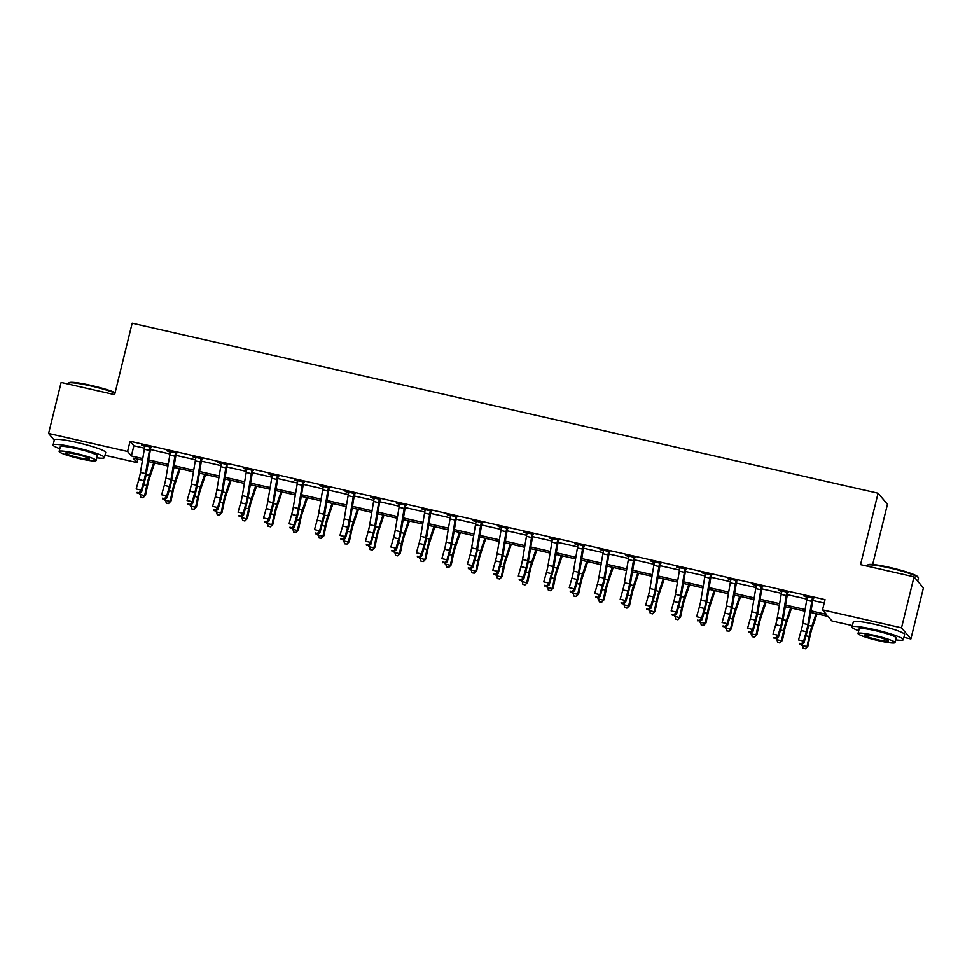 <?xml version="1.0" encoding="UTF-8"?>
<svg xmlns="http://www.w3.org/2000/svg" width="972" height="972" viewBox="0 0 972 972"><rect width="100%" height="100%" fill="white"/><g stroke="black" fill="none" stroke-linecap="round" stroke-linejoin="round"><path stroke-width="1.46" d="M872.662 564.489L887.448 504.322L878.068 493.229L132.168 323.226L114.623 394.644L61.127 382.446L48.6 433.451L127.575 451.458L131.366 455.953L142.763 458.553M878.068 493.229L860.536 564.635L914.032 576.833L923.4 587.926L910.873 638.932L903.911 637.353M852.371 625.604L831.898 620.938L828.095 616.442L810.757 612.482M137.781 459.112L136.943 462.55L105.012 455.273M811.037 610.853L826.334 614.34L822.531 609.845L825.034 599.639L130.078 441.252L133.881 445.747L144.524 448.177M150.429 449.526L169.991 453.985M175.896 455.333L195.469 459.792M201.374 461.129L220.948 465.6M226.853 466.937L246.414 471.396M252.319 472.744L271.893 477.203M277.798 478.552L297.371 483.011M303.276 484.36L322.838 488.819M328.755 490.167L348.316 494.627M354.221 495.975L373.795 500.434M379.7 501.771L399.273 506.242M405.178 507.578L424.74 512.037M430.645 513.386L450.218 517.845M456.123 519.194L475.697 523.653M481.602 525.002L501.163 529.461M507.068 530.809L526.642 535.268M532.547 536.617L552.12 541.076M558.025 542.412L577.587 546.884M583.504 548.22L603.065 552.679M608.97 554.028L628.544 558.487M634.449 559.836L654.022 564.295M659.927 565.643L679.489 570.102M685.394 571.451L704.967 575.91M710.872 577.259L730.446 581.718M736.351 583.066L755.912 587.525M761.829 588.862L781.391 593.321M787.296 594.67L806.869 599.129M812.774 600.477L824.195 603.077M813.734 598.217L803.82 595.958L807.234 597.343A7.399 1.106 102.8 0 0 806.675 600.198L802.787 623.392A10.57 1.58 -77.2 0 1 801.183 630.536L798.51 639.928L803.613 641.095L803.953 642.954L806.614 633.562A15.856 2.369 102.8 0 0 809.02 622.858L812.981 599.287L812.337 598.533A7.399 1.106 102.8 0 0 811.766 601.364L807.878 624.559A10.57 1.58 -77.2 0 1 806.274 631.691L803.613 641.095L801.475 643.804L799.434 643.343L801.608 644.545L801.475 643.804M788.256 592.41L778.341 590.15L781.767 591.535M762.777 586.602L752.875 584.342L756.289 585.727A7.399 1.106 102.8 0 0 755.718 588.595L751.83 611.789A10.57 1.58 -77.2 0 1 750.226 618.921L747.565 628.313L752.656 629.479L752.996 631.338L755.657 621.946A15.856 2.369 102.8 0 0 758.075 611.242L762.024 587.683L761.392 586.918A7.399 1.106 102.8 0 0 760.821 589.749L756.933 612.943A10.57 1.58 -77.2 0 1 755.317 620.075L752.656 629.479L750.518 632.189L748.489 631.727L750.663 632.942L750.518 632.189M737.298 580.794L727.396 578.534L730.81 579.92M711.832 574.987L701.918 572.727L705.332 574.112M686.354 569.179L676.439 566.931L679.865 568.304A7.399 1.106 102.8 0 0 679.294 571.172L675.406 594.366A10.57 1.58 -77.2 0 1 673.803 601.498L671.142 610.902L676.233 612.056L676.573 613.927L679.234 604.523A15.856 2.369 102.8 0 0 681.651 593.831L685.6 570.26L684.968 569.507A7.399 1.106 102.8 0 0 684.397 572.338L680.509 595.532A10.57 1.58 -77.2 0 1 678.893 602.664L676.233 612.056L674.094 614.778L672.065 614.304L672.199 615.057L674.24 615.519L674.094 614.778M660.875 563.383L650.973 561.123L654.387 562.509M635.409 557.576L625.494 555.316L628.908 556.701M609.93 551.768L600.016 549.508L603.442 550.893M584.451 545.96L574.549 543.7L577.963 545.085A7.399 1.106 102.8 0 0 577.404 547.953L573.504 571.147A10.57 1.58 -77.2 0 1 571.901 578.279L569.24 587.671L574.331 588.838L574.671 590.697L577.332 581.305A15.856 2.369 102.8 0 0 579.749 570.6L583.698 547.042L583.066 546.276A7.399 1.106 102.8 0 0 582.495 549.107L578.607 572.301A10.57 1.58 -77.2 0 1 577.004 579.433L574.331 588.838L572.204 591.547L570.163 591.085L570.297 591.827L572.338 592.288L572.204 591.547M558.985 540.153L549.071 537.893L552.485 539.278M533.507 534.345L523.592 532.085L527.018 533.47M508.028 528.537L498.126 526.289L501.54 527.662A7.399 1.106 102.8 0 0 500.969 530.53L497.081 553.724A10.57 1.58 -77.2 0 1 495.477 560.856L492.816 570.26L497.907 571.415L498.247 573.286L500.908 563.882A15.856 2.369 102.8 0 0 503.326 553.19L507.275 529.619L506.643 528.865A7.399 1.106 102.8 0 0 506.072 531.696L502.184 554.89A10.57 1.58 -77.2 0 1 500.568 562.023L497.907 571.415L495.769 574.136L493.74 573.662L493.873 574.416L495.914 574.877L495.769 574.136M482.549 522.742L472.647 520.482L476.061 521.867M457.083 516.934L447.169 514.674L450.583 516.059A7.399 1.106 102.8 0 0 450.024 518.914L446.136 542.109A10.57 1.58 -77.2 0 1 444.532 549.253L441.859 558.645L446.962 559.811L447.302 561.67L449.963 552.278A15.856 2.369 102.8 0 0 452.369 541.574L456.33 518.003L455.686 517.25A7.399 1.106 102.8 0 0 455.115 520.081L451.227 543.275A10.57 1.58 -77.2 0 1 449.623 550.407L446.962 559.811L444.824 562.521L442.782 562.059L444.957 563.262L444.824 562.521M431.604 511.126L421.69 508.866L425.116 510.251M406.126 505.319L396.224 503.059L399.638 504.444A7.399 1.106 102.8 0 0 399.079 507.311L395.179 530.505A10.57 1.58 -77.2 0 1 393.575 537.638L390.914 547.029L396.005 548.196L396.345 550.055L399.006 540.663A15.856 2.369 102.8 0 0 401.424 529.959L405.385 506.4L404.741 505.634A7.399 1.106 102.8 0 0 404.17 508.465L400.282 531.66A10.57 1.58 -77.2 0 1 398.678 538.792L396.005 548.196L393.879 550.905L391.838 550.444L394.012 551.646L393.879 550.905M380.66 499.511L370.745 497.251L374.159 498.636M355.181 493.703L345.267 491.443L348.693 492.828M329.702 487.895L319.8 485.648L323.214 487.021A7.399 1.106 102.8 0 0 322.655 489.888L318.755 513.082A10.57 1.58 -77.2 0 1 317.151 520.214L314.491 529.619L319.581 530.773L319.922 532.644L322.583 523.24A15.856 2.369 102.8 0 0 325 512.548L328.949 488.977L328.317 488.223A7.399 1.106 102.8 0 0 327.746 491.054L323.858 514.249A10.57 1.58 -77.2 0 1 322.242 521.381L319.581 530.773L317.455 533.494L315.414 533.02L315.548 533.774L317.589 534.236L317.455 533.494M304.224 482.1L294.322 479.84L297.736 481.225M278.757 476.292L268.843 474.032L272.269 475.417A7.399 1.106 102.8 0 0 271.698 478.273L267.81 501.467A10.57 1.58 -77.2 0 1 266.207 508.611L263.534 518.003L268.637 519.17L268.977 521.028L271.638 511.637A15.856 2.369 102.8 0 0 274.043 500.932L278.004 477.361L277.36 476.608A7.399 1.106 102.8 0 0 276.789 479.439L272.901 502.633A10.57 1.58 -77.2 0 1 271.297 509.765L268.637 519.17L266.498 521.879L264.457 521.417L266.632 522.62L266.498 521.879M253.279 470.484L243.377 468.225L246.791 469.61M227.8 464.677L217.898 462.417L221.312 463.802A7.399 1.106 102.8 0 0 220.753 466.669L216.865 489.864A10.57 1.58 -77.2 0 1 215.249 496.996L212.589 506.388L217.679 507.554L218.02 509.413L220.693 500.021A15.856 2.369 102.8 0 0 223.098 489.317L227.059 465.758L226.415 464.993A7.399 1.106 102.8 0 0 225.844 467.824L221.956 491.018A10.57 1.58 -77.2 0 1 220.352 498.15L217.679 507.554L215.553 510.264L213.512 509.802L213.646 510.543L215.687 511.005L215.553 510.264M202.334 458.869L192.42 456.609L195.834 457.994M176.855 453.061L166.941 450.801L170.367 452.187M151.377 447.254L141.475 444.994L144.889 446.379A7.399 1.106 102.8 0 0 144.33 449.246L140.43 472.441A10.57 1.58 -77.2 0 1 138.826 479.573L136.165 488.977L141.256 490.131L141.596 492.002L144.257 482.598A15.856 2.369 102.8 0 0 146.675 471.906L150.624 448.335L149.992 447.582A7.399 1.106 102.8 0 0 149.421 450.413L145.533 473.607A10.57 1.58 -77.2 0 1 143.929 480.739L141.256 490.131L139.13 492.853L137.088 492.379L137.222 493.132L139.263 493.594L139.13 492.853M914.032 576.833L901.506 627.839L910.873 638.932M54.298 440.207L48.6 433.451M130.078 441.252L127.575 451.458M822.531 609.845L901.506 627.839M148.68 459.902L168.241 464.361M174.158 465.71L193.72 470.156M199.637 471.505L219.186 475.964M225.115 477.313L244.665 481.772M250.582 483.12L270.143 487.58M276.06 488.928L295.61 493.387M301.539 494.736L321.088 499.195M327.005 500.544L346.567 505.003M352.484 506.351L372.045 510.798M377.962 512.147L397.512 516.606M403.429 517.955L422.99 522.414M428.907 523.762L448.469 528.221M454.386 529.57L473.935 534.029M479.864 535.378L499.414 539.837M505.331 541.185L524.892 545.644M530.809 546.993L550.359 551.44M556.288 552.801L575.837 557.248M581.754 558.596L601.316 563.055M607.233 564.404L626.794 568.863M632.711 570.212L652.261 574.671M658.19 576.019L677.739 580.478M683.656 581.827L703.218 586.286M709.135 587.635L728.684 592.082M734.613 593.442L754.163 597.889M760.08 599.238L779.641 603.697M785.558 605.046L805.108 609.505M142.495 460.181L133.14 458.055L136.943 462.55M804.84 611.133L785.279 606.686M779.362 605.337L759.812 600.878M753.895 599.53L734.334 595.071M728.417 593.722L708.855 589.263M702.938 587.914L683.389 583.455M677.46 582.107L657.91 577.647M651.993 576.299L632.432 571.84M626.515 570.491L606.965 566.044M601.036 564.696L581.487 560.237M575.57 558.888L556.008 554.429M550.091 553.08L530.53 548.621M524.613 547.272L505.063 542.813M499.134 541.465L479.585 537.006M473.668 535.657L454.106 531.198M448.189 529.849L428.64 525.402M422.711 524.054L403.161 519.595M397.244 518.246L377.683 513.787M371.766 512.438L352.216 507.979M346.287 506.631L326.738 502.172M320.821 500.823L301.259 496.364M295.342 495.015L275.781 490.556M269.864 489.208L250.314 484.761M244.385 483.412L224.836 478.953M218.919 477.604L199.357 473.145M193.44 471.797L173.891 467.338M167.962 465.989L148.412 461.53M133.881 445.747L131.366 455.953M812.337 598.533L812.726 597.987L807.149 596.711L807.246 597.367M799.567 644.084L799.434 643.343M801.608 644.545L803.953 642.954M817.002 613.915L811.839 629.249A10.57 1.58 102.8 0 0 810.004 636.113L807.89 646.161L805.533 648.616L803.139 648.312L802.167 644.169M801.9 645.408L807.003 646.574L809.117 636.514A15.856 2.369 -77.2 0 1 811.863 626.223L816.079 613.697M810.527 613.879L810.976 612.542M805.181 648.774L807.89 646.161M782.399 618.751A10.57 1.58 -77.2 0 1 780.795 625.883L778.135 635.287L778.475 637.146L781.136 627.754A15.856 2.369 102.8 0 0 783.541 617.05L787.502 593.491L786.858 592.726A7.399 1.106 102.8 0 0 786.299 595.557L782.399 618.751L777.308 617.597A10.57 1.58 -77.2 0 1 775.705 624.729L773.044 634.121L778.135 635.287L775.996 637.997L773.955 637.535L776.13 638.738L775.996 637.997M786.858 592.726L787.247 592.179L781.67 590.903L781.767 591.571A7.399 1.106 102.8 0 0 781.196 594.39L777.308 617.597M774.101 638.276L773.955 637.535M776.13 638.738L778.475 637.146M761.392 586.918L761.769 586.371L756.192 585.095L756.289 585.764M748.622 632.468L748.489 631.727M750.663 632.942L752.996 631.338M731.454 607.135A10.57 1.58 -77.2 0 1 729.851 614.28L727.19 623.672L727.518 625.543L730.191 616.139A15.856 2.369 102.8 0 0 732.596 605.435L736.557 581.876L735.913 581.11A7.399 1.106 102.8 0 0 735.342 583.941L731.454 607.135L726.363 605.981A10.57 1.58 -77.2 0 1 724.748 613.113L722.087 622.517L727.19 623.672L725.051 626.381L723.01 625.919L725.185 627.134L725.051 626.381M735.913 581.11L736.302 580.563L730.725 579.3L730.823 579.956A7.399 1.106 102.8 0 0 730.251 582.787L726.363 605.981M723.144 626.661L723.01 625.919M725.185 627.134L727.518 625.543M791.524 608.108L786.36 623.441A10.57 1.58 102.8 0 0 784.538 630.306L782.424 640.366L780.054 642.808L777.661 642.504L776.689 638.361M776.434 639.6L781.524 640.767L783.639 630.719A15.856 2.369 -77.2 0 1 786.384 620.415L790.601 607.889M785.048 608.083L785.51 606.735M779.702 642.966L782.424 640.366M766.058 602.3L760.894 617.633A10.57 1.58 102.8 0 0 759.059 624.51L756.945 634.558L754.588 637L752.194 636.696L751.21 632.553M750.955 633.793L756.046 634.959L758.16 624.911A15.856 2.369 -77.2 0 1 760.906 614.608L765.122 602.081M759.582 602.276L760.031 600.927M754.223 637.158L756.945 634.558M740.579 596.492L735.415 611.825A10.57 1.58 102.8 0 0 733.581 618.702L731.466 628.75L729.109 631.192L726.716 630.889L725.744 626.758M725.477 627.985L730.567 629.151L732.681 619.103A15.856 2.369 -77.2 0 1 735.439 608.8L739.643 596.286M734.103 596.468L734.553 595.119M728.757 631.35L731.466 628.75M705.976 601.34A10.57 1.58 -77.2 0 1 704.372 608.472L701.711 617.864L702.051 619.735L704.712 610.331A15.856 2.369 102.8 0 0 707.118 599.627L711.079 576.068L710.435 575.315A7.399 1.106 102.8 0 0 709.864 578.133L705.976 601.34L700.885 600.174A10.57 1.58 -77.2 0 1 699.281 607.306L696.608 616.71L701.711 617.864L699.573 620.573L697.532 620.112L699.706 621.327L699.573 620.573M710.435 575.315L710.824 574.756L705.247 573.492L705.344 574.148A7.399 1.106 102.8 0 0 704.773 576.979L700.885 600.174M697.665 620.865L697.532 620.112M699.706 621.327L702.051 619.735M715.1 590.684L709.937 606.03A10.57 1.58 102.8 0 0 708.102 612.895L705.988 622.943L703.631 625.385L701.237 625.081L700.265 620.95M699.998 622.189L705.101 623.344L707.215 613.296A15.856 2.369 -77.2 0 1 709.961 602.992L714.177 590.478M708.624 590.66L709.074 589.311M703.278 625.543L705.988 622.943M867.389 565.157L868.154 564.708A25.794 2.843 13.8 0 1 889.878 567.466A25.794 2.843 13.8 0 1 917.933 576.931L918.394 577.684A26.426 2.916 -166.2 0 0 889.647 567.988A26.426 2.916 -166.2 0 0 867.389 565.157A26.426 2.916 -166.2 0 0 867.158 565.437L866.988 566.105M917.702 581.183L918.479 578.036A26.426 2.916 -166.2 0 0 918.394 577.684M895.674 639.855A26.426 2.916 -166.2 0 0 903.34 639.661A26.426 2.916 -166.2 0 0 874.508 629.601A26.426 2.916 -166.2 0 0 852.019 627.049A26.426 2.916 -166.2 0 0 858.726 630.779M903.34 639.661L904.592 634.558A26.426 2.916 -166.2 0 0 875.772 624.51A26.426 2.916 -166.2 0 0 853.27 621.946L852.019 627.049M858.045 633.513L859.199 628.811A19.027 2.102 13.8 0 1 875.395 630.658A19.027 2.102 13.8 0 1 896.16 637.899L895.005 642.589A19.027 2.102 -166.2 0 0 874.253 635.348A19.027 2.102 -166.2 0 0 858.045 633.513A19.027 2.102 -166.2 0 0 878.809 640.742A19.027 2.102 -166.2 0 0 895.005 642.589M875.055 636.308A12.259 1.349 -166.2 0 0 864.618 635.129A12.259 1.349 -166.2 0 0 877.995 639.783A12.259 1.349 -166.2 0 0 888.432 640.973A12.259 1.349 -166.2 0 0 875.055 636.308M115.012 393.065A26.426 2.916 -166.2 0 0 90.748 385.908A26.426 2.916 -166.2 0 0 68.49 383.077L69.255 382.628A25.794 2.843 13.8 0 1 90.979 385.386A25.794 2.843 13.8 0 1 115.133 392.567M96.775 457.788A26.426 2.916 -166.2 0 0 104.441 457.581A26.426 2.916 -166.2 0 0 75.622 447.533A26.426 2.916 -166.2 0 0 53.12 444.982A26.426 2.916 -166.2 0 0 59.827 448.712M104.441 457.581L105.705 452.478A26.426 2.916 -166.2 0 0 76.873 442.43A26.426 2.916 -166.2 0 0 54.371 439.879L53.12 444.982M59.158 451.433L60.313 446.743A19.027 2.102 13.8 0 1 76.509 448.578A19.027 2.102 13.8 0 1 97.261 455.819L96.106 460.509A19.027 2.102 -166.2 0 0 75.354 453.268A19.027 2.102 -166.2 0 0 59.158 451.433A19.027 2.102 -166.2 0 0 79.911 458.675A19.027 2.102 -166.2 0 0 96.106 460.509M76.168 454.228A12.259 1.349 -166.2 0 0 65.719 453.049A12.259 1.349 -166.2 0 0 79.096 457.715A12.259 1.349 -166.2 0 0 89.533 458.893A12.259 1.349 -166.2 0 0 76.168 454.228M68.49 383.077A26.426 2.916 -166.2 0 0 68.259 383.357L68.089 384.037M684.968 569.507L685.345 568.96L679.768 567.684L679.865 568.341M672.199 615.057L672.065 614.304M674.24 615.519L676.573 613.927M689.622 584.877L684.47 600.222A10.57 1.58 102.8 0 0 682.636 607.087L680.522 617.135L678.164 619.577L675.759 619.273L674.787 615.142M674.532 616.382L679.622 617.536L681.737 607.488A15.856 2.369 -77.2 0 1 684.482 597.185L688.698 584.67M683.146 584.852L683.608 583.504M677.8 619.747L680.522 617.135M655.031 589.725A10.57 1.58 -77.2 0 1 653.427 596.857L650.754 606.261L651.094 608.12L653.767 598.728A15.856 2.369 102.8 0 0 656.173 588.024L660.134 564.453L659.49 563.699A7.399 1.106 102.8 0 0 658.919 566.53L655.031 589.725L649.94 588.558A10.57 1.58 -77.2 0 1 648.324 595.69L645.663 605.094L650.754 606.261L648.628 608.97L646.587 608.496L646.72 609.25L648.761 609.711L648.628 608.97M659.49 563.699L659.879 563.153L654.29 561.877L654.387 562.533A7.399 1.106 102.8 0 0 653.828 565.364L649.94 588.558M646.72 609.25L646.587 608.496M648.761 609.711L651.094 608.12M664.155 579.069L658.992 594.414A10.57 1.58 102.8 0 0 657.157 601.279L655.043 611.327L652.686 613.782L650.292 613.478L649.308 609.335M649.053 610.574L654.144 611.728L656.258 601.68A15.856 2.369 -77.2 0 1 659.016 591.377L663.22 578.862M657.679 579.045L658.129 577.696M652.321 613.94L655.043 611.327M629.552 583.917A10.57 1.58 -77.2 0 1 627.948 591.049L625.288 600.453L625.628 602.312L628.289 592.92A15.856 2.369 102.8 0 0 630.694 582.216L634.655 558.645L634.011 557.892A7.399 1.106 102.8 0 0 633.44 560.723L629.552 583.917L624.461 582.75A10.57 1.58 -77.2 0 1 622.858 589.895L620.185 599.287L625.288 600.453L623.149 603.162L621.108 602.701L621.242 603.442L623.283 603.904L623.149 603.162M634.011 557.892L634.4 557.345L628.823 556.069L628.92 556.725A7.399 1.106 102.8 0 0 628.349 559.556L624.461 582.75M621.242 603.442L621.108 602.701M623.283 603.904L625.628 602.312M638.677 573.273L633.513 588.607A10.57 1.58 102.8 0 0 631.678 595.472L629.564 605.52L627.207 607.974L624.814 607.67L623.842 603.527M623.574 604.766L628.677 605.933L630.792 595.872A15.856 2.369 -77.2 0 1 633.537 585.581L637.754 573.055M632.201 573.237L632.651 571.901M626.855 608.132L629.564 605.52M604.074 578.109A10.57 1.58 -77.2 0 1 602.47 585.241L599.809 594.645L600.149 596.504L602.81 587.112A15.856 2.369 102.8 0 0 605.216 576.408L609.177 552.849L608.533 552.084A7.399 1.106 102.8 0 0 607.974 554.915L604.074 578.109L598.983 576.955A10.57 1.58 -77.2 0 1 597.379 584.087L594.718 593.479L599.809 594.645L597.671 597.355L595.642 596.893L597.804 598.096L597.671 597.355M608.533 552.084L608.922 551.537L603.345 550.261L603.442 550.93A7.399 1.106 102.8 0 0 602.871 553.748L598.983 576.955M595.775 597.634L595.642 596.893M597.804 598.096L600.149 596.504M613.198 567.466L608.035 582.799A10.57 1.58 102.8 0 0 606.212 589.664L604.098 599.724L601.729 602.166L599.335 601.862L598.363 597.719M598.108 598.959L603.199 600.125L605.313 590.077A15.856 2.369 -77.2 0 1 608.059 579.774L612.275 567.247M606.722 567.441L607.184 566.093M601.376 602.324L604.098 599.724M583.066 546.276L583.443 545.729L577.866 544.454L577.963 545.122M570.297 591.827L570.163 591.085M572.338 592.288L574.671 590.697M587.732 561.658L582.568 576.991A10.57 1.58 102.8 0 0 580.734 583.868L578.619 593.916L576.262 596.358L573.869 596.055L572.885 591.912M572.63 593.151L577.72 594.317L579.834 584.269A15.856 2.369 -77.2 0 1 582.58 573.966L586.796 561.439M581.256 561.634L581.706 560.285M575.898 596.516L578.619 593.916M553.129 566.494A10.57 1.58 -77.2 0 1 551.525 573.638L548.864 583.03L549.192 584.901L551.865 575.497A15.856 2.369 102.8 0 0 554.271 564.793L558.232 541.234L557.588 540.468A7.399 1.106 102.8 0 0 557.017 543.299L553.129 566.494L548.038 565.34A10.57 1.58 -77.2 0 1 546.422 572.472L543.761 581.876L548.864 583.03L546.726 585.739L544.685 585.278L546.859 586.493L546.726 585.739M557.588 540.468L557.977 539.922L552.4 538.658L552.497 539.314A7.399 1.106 102.8 0 0 551.926 542.145L548.038 565.34M544.818 586.019L544.685 585.278M546.859 586.493L549.192 584.901M562.253 555.85L557.09 571.184A10.57 1.58 102.8 0 0 555.255 578.061L553.141 588.109L550.784 590.551L548.39 590.247L547.418 586.116M547.151 587.343L552.254 588.51L554.368 578.462A15.856 2.369 -77.2 0 1 557.114 568.158L561.33 555.644M555.777 555.826L556.227 554.477M550.431 590.709L553.141 588.109M527.65 560.698A10.57 1.58 -77.2 0 1 526.046 567.83L523.386 577.222L523.726 579.093L526.387 569.689A15.856 2.369 102.8 0 0 528.792 558.985L532.753 535.426L532.109 534.673A7.399 1.106 102.8 0 0 531.538 537.492L527.65 560.698L522.559 559.532A10.57 1.58 -77.2 0 1 520.956 566.664L518.295 576.068L523.386 577.222L521.247 579.932L519.206 579.47L521.381 580.685L521.247 579.932M532.109 534.673L532.498 534.114L526.921 532.85L527.018 533.507A7.399 1.106 102.8 0 0 526.447 536.337L522.559 559.532M519.352 580.223L519.206 579.47M521.381 580.685L523.726 579.093M536.775 550.043L531.611 565.388A10.57 1.58 102.8 0 0 529.789 572.253L527.675 582.301L525.305 584.743L522.912 584.439L521.94 580.308M521.685 581.548L526.775 582.702L528.889 572.654A15.856 2.369 -77.2 0 1 531.635 562.351L535.851 549.836M530.299 550.018L530.748 548.67M524.953 584.901L527.675 582.301M506.643 528.865L507.02 528.318L501.443 527.043L501.54 527.699M493.873 574.416L493.74 573.662M495.914 574.877L498.247 573.286M511.308 544.235L506.145 559.58A10.57 1.58 102.8 0 0 504.31 566.445L502.196 576.493L499.839 578.935L497.433 578.632L496.461 574.501M496.206 575.74L501.297 576.894L503.411 566.846A15.856 2.369 -77.2 0 1 506.157 556.543L510.373 544.028M504.82 544.211L505.282 542.862M499.474 579.105L502.196 576.493M476.705 549.083A10.57 1.58 -77.2 0 1 475.101 556.215L472.428 565.619L472.769 567.478L475.442 558.074A15.856 2.369 102.8 0 0 477.847 547.382L481.808 523.811L481.164 523.058A7.399 1.106 102.8 0 0 480.593 525.888L476.705 549.083L471.614 547.916A10.57 1.58 -77.2 0 1 469.998 555.048L467.338 564.453L472.428 565.619L470.302 568.328L468.261 567.855L468.395 568.608L470.436 569.07L470.302 568.328M481.164 523.058L481.553 522.511L475.964 521.235L476.073 521.891A7.399 1.106 102.8 0 0 475.502 524.722L471.614 547.916M468.395 568.608L468.261 567.855M470.436 569.07L472.769 567.478M485.83 538.427L480.666 553.773A10.57 1.58 102.8 0 0 478.832 560.637L476.717 570.686L474.36 573.128L471.967 572.836L470.995 568.693M470.727 569.932L475.818 571.086L477.932 561.038A15.856 2.369 -77.2 0 1 480.69 550.735L484.894 538.221M479.354 538.403L479.803 537.054M473.996 573.298L476.717 570.686M455.686 517.25L456.075 516.703L450.498 515.427L450.595 516.083M442.916 562.8L442.782 562.059M444.957 563.262L447.302 561.67M460.351 532.632L455.188 547.965A10.57 1.58 102.8 0 0 453.353 554.83L451.239 564.878L448.882 567.332L446.488 567.028L445.516 562.885M445.249 564.125L450.352 565.291L452.466 555.231A15.856 2.369 -77.2 0 1 455.212 544.94L459.428 532.413M453.875 532.595L454.325 531.259M448.529 567.49L451.239 564.878M425.76 537.467A10.57 1.58 -77.2 0 1 424.144 544.599L421.483 554.004L421.824 555.863L424.485 546.471A15.856 2.369 102.8 0 0 426.902 535.766L430.851 512.208L430.207 511.442A7.399 1.106 102.8 0 0 429.648 514.273L425.76 537.467L420.657 536.313A10.57 1.58 -77.2 0 1 419.053 543.445L416.393 552.837L421.483 554.004L419.345 556.713L417.316 556.251L417.45 556.992L419.479 557.454L419.345 556.713M430.207 511.442L430.596 510.895L425.019 509.62L425.116 510.288A7.399 1.106 102.8 0 0 424.545 513.107L420.657 536.313M417.45 556.992L417.316 556.251M419.479 557.454L421.824 555.863M434.873 526.824L429.721 542.157A10.57 1.58 102.8 0 0 427.887 549.022L425.772 559.082L423.415 561.524L421.01 561.221L420.038 557.077M419.783 558.317L424.873 559.483L426.987 549.423A15.856 2.369 -77.2 0 1 429.733 539.132L433.949 526.605M428.397 526.8L428.859 525.451M423.051 561.682L425.772 559.082M404.741 505.634L405.13 505.088L399.541 503.812L399.638 504.48M391.971 551.185L391.838 550.444M394.012 551.646L396.345 550.055M409.406 521.016L404.243 536.35A10.57 1.58 102.8 0 0 402.408 543.227L400.294 553.275L397.937 555.717L395.543 555.413L394.559 551.27M394.304 552.509L399.395 553.676L401.509 543.627A15.856 2.369 -77.2 0 1 404.267 533.324L408.471 520.798M402.93 520.992L403.38 519.643M397.572 555.875L400.294 553.275M374.803 525.852A10.57 1.58 -77.2 0 1 373.199 532.996L370.539 542.388L370.879 544.259L373.54 534.855A15.856 2.369 102.8 0 0 375.945 524.151L379.906 500.592L379.262 499.827A7.399 1.106 102.8 0 0 378.691 502.658L374.803 525.852L369.712 524.698A10.57 1.58 -77.2 0 1 368.109 531.83L365.436 541.234L370.539 542.388L368.4 545.098L366.359 544.636L368.534 545.851L368.4 545.098M379.262 499.827L379.651 499.28L374.074 498.016L374.171 498.672A7.399 1.106 102.8 0 0 373.6 501.503L369.712 524.698M366.493 545.377L366.359 544.636M368.534 545.851L370.879 544.259M383.928 515.209L378.764 530.542A10.57 1.58 102.8 0 0 376.929 537.419L374.815 547.467L372.458 549.909L370.065 549.605L369.093 545.474M368.825 546.701L373.928 547.868L376.043 537.82A15.856 2.369 -77.2 0 1 378.788 527.517L383.004 515.002M377.452 515.184L377.901 513.836M372.106 550.067L374.815 547.467M349.325 520.056A10.57 1.58 -77.2 0 1 347.721 527.188L345.06 536.58L345.4 538.452L348.061 529.047A15.856 2.369 102.8 0 0 350.467 518.343L354.428 494.784L353.784 494.019A7.399 1.106 102.8 0 0 353.225 496.85L349.325 520.056L344.234 518.89A10.57 1.58 -77.2 0 1 342.63 526.022L339.969 535.426L345.06 536.58L342.922 539.29L340.88 538.828L343.055 540.043L342.922 539.29M353.784 494.019L354.173 493.472L348.596 492.209L348.693 492.865A7.399 1.106 102.8 0 0 348.122 495.696L344.234 518.89M341.026 539.582L340.88 538.828M343.055 540.043L345.4 538.452M358.449 509.401L353.286 524.746A10.57 1.58 102.8 0 0 351.463 531.611L349.349 541.659L346.98 544.101L344.586 543.798L343.614 539.667M343.359 540.906L348.45 542.06L350.564 532.012A15.856 2.369 -77.2 0 1 353.31 521.709L357.526 509.194M351.973 509.377L352.435 508.028M346.627 544.259L349.349 541.659M328.317 488.223L328.694 487.677L323.117 486.401L323.214 487.057M315.548 533.774L315.414 533.02M317.589 534.236L319.922 532.644M332.983 503.593L327.819 518.939A10.57 1.58 102.8 0 0 325.985 525.803L323.87 535.851L321.513 538.294L319.12 537.99L318.136 533.859M317.88 535.098L322.971 536.252L325.085 526.204A15.856 2.369 -77.2 0 1 327.831 515.901L332.047 503.387M326.507 503.569L326.957 502.22M321.149 538.464L323.87 535.851M298.38 508.441A10.57 1.58 -77.2 0 1 296.776 515.573L294.115 524.977L294.443 526.836L297.116 517.432A15.856 2.369 102.8 0 0 299.522 506.74L303.483 483.169L302.839 482.416A7.399 1.106 102.8 0 0 302.268 485.247L298.38 508.441L293.289 507.275A10.57 1.58 -77.2 0 1 291.673 514.407L289.012 523.811L294.115 524.977L291.977 527.687L289.935 527.213L290.069 527.966L292.11 528.428L291.977 527.687M302.839 482.416L303.228 481.869L297.651 480.593L297.748 481.249A7.399 1.106 102.8 0 0 297.177 484.08L293.289 507.275M290.069 527.966L289.935 527.213M292.11 528.428L294.443 526.836M307.504 497.786L302.341 513.131A10.57 1.58 102.8 0 0 300.506 519.996L298.392 530.044L296.035 532.486L293.641 532.182L292.669 528.051M292.402 529.29L297.505 530.445L299.607 520.397A15.856 2.369 -77.2 0 1 302.365 510.093L306.569 497.579M301.028 497.761L301.478 496.413M295.682 532.656L298.392 530.044M277.36 476.608L277.749 476.061L272.172 474.786L272.269 475.442M264.603 522.158L264.457 521.417M266.632 522.62L268.977 521.028M282.026 491.99L276.862 507.323A10.57 1.58 102.8 0 0 275.027 514.188L272.925 524.236L270.556 526.69L268.163 526.387L267.191 522.243M266.923 523.483L272.026 524.637L274.14 514.589A15.856 2.369 -77.2 0 1 276.886 504.298L281.102 491.771M275.55 491.954L275.999 490.617M270.204 526.848L272.925 524.236M247.435 496.826A10.57 1.58 -77.2 0 1 245.819 503.958L243.158 513.362L243.498 515.221L246.159 505.829A15.856 2.369 102.8 0 0 248.577 495.125L252.526 471.566L251.894 470.8A7.399 1.106 102.8 0 0 251.323 473.631L247.435 496.826L242.332 495.671A10.57 1.58 -77.2 0 1 240.728 502.803L238.067 512.195L243.158 513.362L241.02 516.071L238.99 515.61L239.124 516.351L241.165 516.812L241.02 516.071M251.894 470.8L252.27 470.254L246.694 468.978L246.791 469.634A7.399 1.106 102.8 0 0 246.22 472.465L242.332 495.671M239.124 516.351L238.99 515.61M241.165 516.812L243.498 515.221M256.547 486.182L251.396 501.516A10.57 1.58 102.8 0 0 249.561 508.38L247.447 518.441L245.09 520.883L242.684 520.579L241.712 516.436M241.457 517.675L246.548 518.841L248.662 508.781A15.856 2.369 -77.2 0 1 251.408 498.49L255.624 485.964M250.071 486.158L250.533 484.809M244.725 521.041L247.447 518.441M226.415 464.993L226.804 464.446L221.215 463.17L221.312 463.838M213.646 510.543L213.512 509.802M215.687 511.005L218.02 509.413M231.081 480.375L225.917 495.708A10.57 1.58 102.8 0 0 224.082 502.573L221.968 512.633L219.611 515.075L217.218 514.771L216.234 510.628M215.978 511.867L221.069 513.034L223.183 502.986A15.856 2.369 -77.2 0 1 225.941 492.683L230.145 480.156M224.605 480.35L225.054 479.002M219.247 515.233L221.968 512.633M196.478 485.21A10.57 1.58 -77.2 0 1 194.874 492.354L192.213 501.746L192.553 503.618L195.214 494.213A15.856 2.369 102.8 0 0 197.62 483.509L201.581 459.95L200.937 459.185A7.399 1.106 102.8 0 0 200.366 462.016L196.478 485.21L191.387 484.056A10.57 1.58 -77.2 0 1 189.783 491.188L187.11 500.592L192.213 501.746L190.075 504.456L188.033 503.994L190.208 505.209L190.075 504.456M200.937 459.185L201.326 458.638L195.749 457.375L195.846 458.031A7.399 1.106 102.8 0 0 195.275 460.862L191.387 484.056M188.167 504.735L188.033 503.994M190.208 505.209L192.553 503.618M205.602 474.567L200.439 489.9A10.57 1.58 102.8 0 0 198.604 496.777L196.49 506.825L194.133 509.267L191.739 508.964L190.767 504.833M190.5 506.06L195.603 507.226L197.717 497.178A15.856 2.369 -77.2 0 1 200.463 486.875L204.679 474.36M199.126 474.543L199.576 473.194M193.78 509.425L196.49 506.825M170.999 479.415A10.57 1.58 -77.2 0 1 169.395 486.547L166.734 495.939L167.075 497.81L169.736 488.406A15.856 2.369 102.8 0 0 172.141 477.702L176.102 454.143L175.458 453.377A7.399 1.106 102.8 0 0 174.899 456.208L170.999 479.415L165.908 478.248A10.57 1.58 -77.2 0 1 164.304 485.38L161.644 494.784L166.734 495.939L164.596 498.648L162.567 498.186L162.701 498.94L164.73 499.401L164.596 498.648M175.458 453.377L175.847 452.831L170.27 451.567L170.367 452.223A7.399 1.106 102.8 0 0 169.796 455.054L165.908 478.248M162.701 498.94L162.567 498.186M164.73 499.401L167.075 497.81M180.124 468.759L174.96 484.105A10.57 1.58 102.8 0 0 173.138 490.969L171.023 501.017L168.666 503.46L166.261 503.156L165.289 499.025M165.033 500.252L170.124 501.418L172.238 491.37A15.856 2.369 -77.2 0 1 174.984 481.067L179.2 468.553M173.648 468.735L174.11 467.386M168.302 503.618L171.023 501.017M149.992 447.582L150.368 447.035L144.792 445.759L144.889 446.415M137.222 493.132L137.088 492.379M139.263 493.594L141.596 492.002M154.657 462.951L149.494 478.297A10.57 1.58 102.8 0 0 147.659 485.162L145.545 495.21L143.188 497.652L140.794 497.348L139.81 493.217M139.555 494.456L144.646 495.611L146.76 485.563A15.856 2.369 -77.2 0 1 149.506 475.259L153.722 462.745M148.181 462.927L148.631 461.579M142.823 497.822L145.545 495.21M807.878 624.559L802.787 623.392M806.274 631.691L801.183 630.536M811.766 601.364L806.675 600.198M805.97 635.809L809.117 636.514M808.546 625.458L811.863 626.223M780.795 625.883L775.705 624.729M786.299 595.557L781.196 594.39M756.933 612.943L751.83 611.789M755.317 620.075L750.226 618.921M760.821 589.749L755.718 588.595M729.851 614.28L724.748 613.113M735.342 583.941L730.251 582.787M780.504 630.002L783.639 630.719M783.067 619.662L786.384 620.415M755.025 624.194L758.16 624.911M757.589 613.854L760.906 614.608M729.547 618.386L732.681 619.103M732.123 608.047L735.439 608.8M704.372 608.472L699.281 607.306M709.864 578.133L704.773 576.979M704.08 612.579L707.215 613.296M706.644 602.239L709.961 602.992M680.509 595.532L675.406 594.366M678.893 602.664L673.803 601.498M684.397 572.338L679.294 571.172M678.602 606.771L681.737 607.488M681.165 596.431L684.482 597.185M653.427 596.857L648.324 595.69M658.919 566.53L653.828 565.364M653.123 600.963L656.258 601.68M655.699 590.624L659.016 591.377M627.948 591.049L622.858 589.895M633.44 560.723L628.349 559.556M627.645 595.168L630.792 595.872M630.221 584.816L633.537 585.581M602.47 585.241L597.379 584.087M607.974 554.915L602.871 553.748M602.178 589.36L605.313 590.077M604.742 579.02L608.059 579.774M578.607 572.301L573.504 571.147M577.004 579.433L571.901 578.279M582.495 549.107L577.404 547.953M576.7 583.552L579.834 584.269M579.276 573.213L582.58 573.966M551.525 573.638L546.422 572.472M557.017 543.299L551.926 542.145M551.221 577.745L554.368 578.462M553.797 567.405L557.114 568.158M526.046 567.83L520.956 566.664M531.538 537.492L526.447 536.337M525.755 571.937L528.889 572.654M528.318 561.597L531.635 562.351M502.184 554.89L497.081 553.724M500.568 562.023L495.477 560.856M506.072 531.696L500.969 530.53M500.276 566.129L503.411 566.846M502.84 555.79L506.157 556.543M475.101 556.215L469.998 555.048M480.593 525.888L475.502 524.722M474.798 560.322L477.932 561.038M477.373 549.982L480.69 550.735M451.227 543.275L446.136 542.109M449.623 550.407L444.532 549.253M455.115 520.081L450.024 518.914M449.319 554.526L452.466 555.231M451.895 544.174L455.212 544.94M424.144 544.599L419.053 543.445M429.648 514.273L424.545 513.107M423.853 548.718L426.987 549.423M426.416 538.379L429.733 539.132M400.282 531.66L395.179 530.505M398.678 538.792L393.575 537.638M404.17 508.465L399.079 507.311M398.374 542.911L401.509 543.627M400.95 532.571L404.267 533.324M373.199 532.996L368.109 531.83M378.691 502.658L373.6 501.503M372.896 537.103L376.043 537.82M375.471 526.763L378.788 527.517M347.721 527.188L342.63 526.022M353.225 496.85L348.122 495.696M347.429 531.295L350.564 532.012M349.993 520.956L353.31 521.709M323.858 514.249L318.755 513.082M322.242 521.381L317.151 520.214M327.746 491.054L322.655 489.888M321.951 525.488L325.085 526.204M324.527 515.148L327.831 515.901M296.776 515.573L291.673 514.407M302.268 485.247L297.177 484.08M296.472 519.68L299.607 520.397M299.048 509.34L302.365 510.093M272.901 502.633L267.81 501.467M271.297 509.765L266.207 508.611M276.789 479.439L271.698 478.273M271.006 513.872L274.14 514.589M273.569 503.532L276.886 504.298M245.819 503.958L240.728 502.803M251.323 473.631L246.22 472.465M245.527 508.077L248.662 508.781M248.091 497.737L251.408 498.49M221.956 491.018L216.865 489.864M220.352 498.15L215.249 496.996M225.844 467.824L220.753 466.669M220.049 502.269L223.183 502.986M222.624 491.929L225.941 492.683M194.874 492.354L189.783 491.188M200.366 462.016L195.275 460.862M194.57 496.461L197.717 497.178M197.146 486.122L200.463 486.875M169.395 486.547L164.304 485.38M174.899 456.208L169.796 455.054M169.104 490.653L172.238 491.37M171.667 480.314L174.984 481.067M145.533 473.607L140.43 472.441M143.929 480.739L138.826 479.573M149.421 450.413L144.33 449.246M143.625 484.846L146.76 485.563M146.201 474.506L149.506 475.259"/></g></svg>
